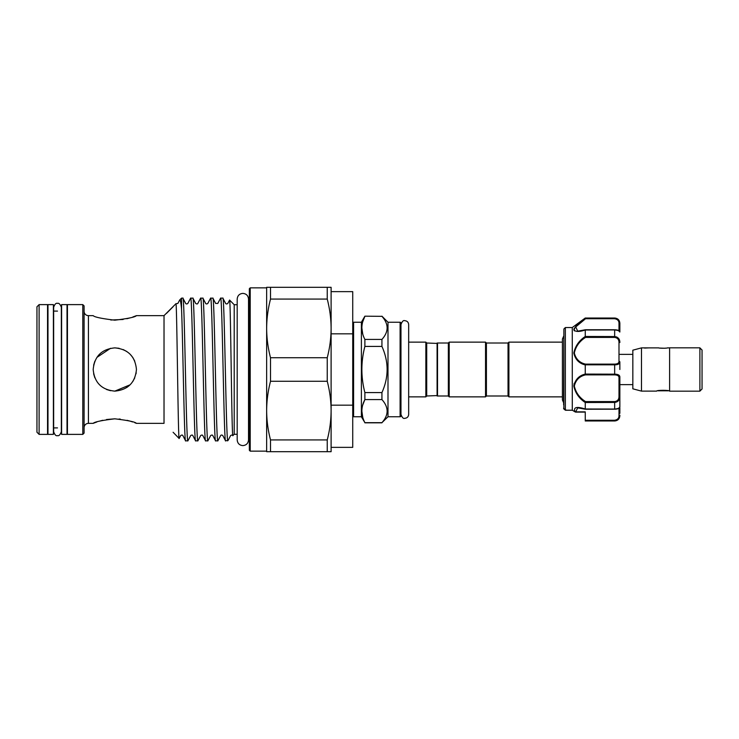 <?xml version="1.0" encoding="UTF-8"?>
<svg xmlns="http://www.w3.org/2000/svg" width="739" height="739" viewBox="0 0 739 739"><rect width="100%" height="100%" fill="white"/><g stroke="black" fill="none" stroke-linecap="round" stroke-linejoin="round"><path stroke-width="1.11" d="M47.98 304.616L47.98 434.384L53.393 434.384L53.393 304.616L47.98 304.616M668.416 390.802L657.821 390.802M699.888 347.875L702.05 350.037L702.05 388.963L699.888 391.125M669.608 347.829L669.608 391.171L699.888 391.171L699.888 347.829L669.608 347.829M641.489 347.875L641.489 391.125L632.833 388.816L632.833 350.184L641.489 347.875L649.054 347.875L644.584 348.078M666.181 348.087L664.841 348.235M664.777 348.245L660.029 348.087M649.054 347.875L658.791 347.875C658.523 348.346 667.705 348.346 667.446 347.875L669.608 347.875M615.254 374.183L614.663 374.165L614.663 364.835C618.109 364.752 619.845 363.8 619.855 361.99L619.855 369.5M563.626 404.76L563.875 329.012L563.875 408.953L565.381 410.2L572.291 410.2L572.272 327.543L585.251 318.019L614.663 318.232C618.109 318.851 619.845 320.717 619.855 323.83L619.855 331.894C619.845 330.97 618.109 330.324 614.663 329.945L585.251 330.01C579.053 332.014 575.247 331.903 573.815 329.696C575.238 326.389 579.053 322.564 585.251 318.223L585.537 318.74L575.709 326.952L577.713 331.146L584.891 329.982M572.319 410.228L575.598 412.103L585.251 412.103L585.251 413.387M563.875 329.012L565.353 327.543L565.353 410.145M585.288 409.129L577.713 407.854L575.57 412.02L575.718 411.568L575.062 411.882L572.272 410.163L575.025 411.826C573.168 407.207 576.577 406.265 585.251 408.99L585.251 402.524C579.053 398.386 575.247 392.889 573.815 386.017C575.238 379.55 579.053 375.569 585.251 374.073L585.251 364.927C579.043 363.422 575.228 359.45 573.815 353.011C575.247 346.101 579.062 340.596 585.251 336.476L585.251 330.01M585.002 318.417L581.325 321.308M574.12 328.559L573.815 329.788M574.111 330.536L574.609 330.933M581.704 363.422L584.447 364.641M574.212 383.319L573.815 385.989M508.035 395.993L508.035 343.007L508.903 342.139L508.903 396.861L508.035 395.993L486.41 395.993L485.541 396.861L449.201 396.861L448.342 395.993L437.525 395.993L437.525 343.007L448.342 343.007L449.201 342.139L485.541 342.139L485.541 396.861M508.035 343.007L486.41 343.007L485.541 342.139M437.525 395.559L426.708 395.993L425.849 396.861L408.667 396.861M437.525 343.441L426.708 343.007L425.849 342.139L408.667 342.139L408.667 324.55C408.445 322.213 407.161 320.929 404.824 320.708C403.429 320.07 402.145 321.354 400.972 324.55L400.972 369.5M352.734 323.109A0.868 0.868 0 0 1 353.602 322.241L353.602 416.759A0.868 0.868 0 0 1 352.734 415.891M400.104 416.759L400.104 322.241A0.868 0.868 0 0 1 400.972 323.109L400.972 415.891A0.868 0.868 0 0 1 400.104 416.759L387.993 416.759L381.934 422.662C388.834 414.995 388.834 407.3 381.934 399.577L381.934 392.585C388.834 377.204 388.834 361.814 381.934 346.415L381.934 339.423C388.834 331.746 388.834 324.051 381.934 316.338L364.881 316.181L381.934 316.338M387.19 411.124L387.07 412.852M400.104 322.241L387.993 322.241L381.934 316.181M362.738 404.99L364.881 399.577C360.881 407.235 360.881 414.93 364.881 422.662L361.389 416.759L361.389 322.241L364.881 316.181M362.738 334.01L361.851 327.876M362.738 321.742L364.881 316.338C360.881 323.987 360.881 331.682 364.881 339.423L364.881 346.415C360.881 361.787 360.881 377.176 364.881 392.585L364.881 399.577L381.934 399.577M362.738 417.249L361.851 411.124M361.389 416.759L353.602 416.759M361.389 322.241L353.602 322.241M57.494 311.101L53.393 311.101M57.494 427.899L53.393 427.899M47.545 428.768A0.868 0.868 0 0 1 47.98 428.01M47.545 310.232A0.868 0.868 0 0 0 47.98 310.99M47.545 434.384L47.545 304.616L39.112 304.616L39.112 434.384L47.545 434.384M39.112 434.384L36.95 432.223L36.95 306.777L39.112 304.616M61.605 304.616L61.605 434.384L67.018 434.384L67.018 304.616L61.605 304.616M173.102 432.269L179.134 438.476C178.108 442.079 176.898 299.304 175.919 303.747L164.021 315.645L136.447 315.645C135.163 317.105 127.949 318.62 114.813 320.181C101.659 318.611 94.453 317.096 93.188 315.645L88.431 315.645L88.431 423.355A4.323 4.323 0 0 0 84.098 427.687M249.348 302.556A2.162 2.162 0 0 1 248.526 304.256L248.526 299.055C248.193 295.609 246.299 293.725 242.863 293.383C239.418 293.725 237.533 295.609 237.191 299.055L237.191 439.945C237.533 443.391 239.418 445.275 242.863 445.617C246.299 445.275 248.193 443.391 248.526 439.945L248.526 434.744A2.162 2.162 0 0 1 249.348 436.444M331.109 410.598L331.109 287.305L327.238 287.305L327.238 299.073C329.77 308.782 331.054 318.555 331.109 328.402C331.054 338.259 329.77 348.032 327.238 357.741L327.238 381.259C329.77 390.968 331.054 400.75 331.109 410.598C331.054 420.445 329.77 430.227 327.238 439.927L327.238 451.695L331.109 451.695L331.109 410.598M249.348 450.282L249.348 288.718L250.216 287.85L250.216 451.15L249.348 450.282M67.443 310.232A0.868 0.868 0 0 1 67.018 310.99M67.443 428.768A0.868 0.868 0 0 0 67.018 428.01M110.527 348.3L96.874 357.427M94.86 361.168L93.622 365.205M93.613 373.786L94.851 377.823M106.481 389.462L110.517 390.7M114.813 391.125C101.659 389.859 94.453 382.654 93.188 369.5C94.453 356.346 101.668 349.131 114.813 347.875C127.967 349.141 135.182 356.346 136.447 369.491C135.163 382.663 127.958 389.878 114.813 391.125L130.101 384.807L126.877 387.448M110.795 320.015L123.145 319.479M94.814 422.726L93.188 423.355C94.463 421.895 101.677 420.389 114.813 418.819L106.527 419.512M102.749 420.279L99.553 421.128M96.855 421.987L95.072 422.625M106.601 389.508L110.49 390.691M132.771 381.564L134.766 377.851L132.761 381.564M136.013 373.814L136.198 372.733M82.805 304.616L84.098 305.909L84.098 433.091L82.805 434.384L82.805 304.616L67.443 304.616L67.443 434.384L82.805 434.384M84.098 311.313A4.323 4.323 0 0 0 88.431 315.645M250.216 451.15L266.65 451.15L266.65 287.85L250.216 287.85M237.191 304.717L234.208 304.717L229.58 300.089L227.797 303.443C226.781 304.099 226.069 304.099 225.644 303.443L222.836 298.122C224.425 293.54 226.032 433.276 227.612 440.222L228.212 440.204L230.633 435.557C231.649 434.901 232.36 434.901 232.785 435.557L232.859 435.631C231.741 440.389 230.642 296.459 229.58 300.089M237.191 434.283L234.208 434.283L234.208 304.717M114.813 418.819C127.967 420.389 135.172 421.895 136.447 423.355L164.021 423.355L164.021 315.645M93.188 423.355L88.431 423.355M234.208 434.283L232.859 435.631M228.065 440.426L225.534 440.813L222.799 435.557C221.876 434.865 221.164 434.865 220.647 435.557L217.839 440.878L215.548 440.813L212.814 435.557C212.416 434.901 211.696 434.901 210.661 435.557L207.853 440.878L205.553 440.813L202.819 435.557C202.384 434.901 201.673 434.901 200.666 435.557L197.867 440.878L195.567 440.813L192.833 435.557C192.454 434.911 191.743 434.911 190.68 435.557L187.872 440.878L185.581 440.813L182.847 435.557C182.441 434.901 181.729 434.901 180.695 435.557L179.134 438.476M187.872 440.878C186.21 445.294 184.547 293.706 182.884 298.122L185.683 303.443C186.126 304.108 186.838 304.108 187.835 303.443L190.644 298.122L192.934 298.187L195.678 303.443C196.694 304.108 197.405 304.108 197.83 303.443L200.629 298.122L202.929 298.187L205.664 303.443C206.07 304.099 206.791 304.099 207.816 303.443L210.624 298.122L212.915 298.187L215.649 303.443L217.802 303.443L220.61 298.122L222.836 298.122M182.884 298.122L181.545 298.122L181.545 308.967C180.935 302.408 180.316 299.406 179.697 299.969L177.85 303.443L175.937 303.747M185.646 440.878C184.279 444.841 182.921 342.259 181.545 308.967M225.607 440.878C223.945 445.294 222.273 293.706 220.61 298.122M227.612 440.878L227.612 440.222M212.85 298.122C214.513 293.706 216.176 445.294 217.839 440.878M215.612 440.878C213.95 445.294 212.287 293.706 210.624 298.122M202.855 298.122C204.518 293.706 206.19 445.294 207.853 440.878M205.627 440.878C203.964 445.294 202.301 293.706 200.629 298.122M192.87 298.122C194.533 293.706 196.195 445.294 197.867 440.878M195.641 440.878C193.978 445.294 192.306 293.706 190.644 298.122M166.515 313.364L173.055 306.777M179.697 299.969L181.545 298.122M563.626 336.245L562.416 339.044L562.416 342.139L508.903 342.139M562.416 396.861L508.903 396.861M331.109 333.825L352.734 333.825L352.734 291.637L331.109 291.637M352.734 333.825L352.734 405.175L331.109 405.175M331.109 447.363L352.734 447.363L352.734 405.175M136.447 423.355L134.747 422.699M132.632 421.941L130.23 421.175M129.999 421.11L127.043 420.315M120.337 419.133L119.053 419.004M126.868 318.731L130.11 317.862M132.798 317.003L136.447 315.645M119.081 348.291L114.841 347.875L119.099 348.3M99.506 354.221L98.342 355.487M134.775 361.159L132.771 357.445M132.761 357.417L130.138 354.23M126.877 351.542L123.164 349.547M327.238 451.695L266.65 451.695L266.65 410.598C266.705 400.741 267.998 390.968 270.52 381.259L270.52 357.741C267.989 348.032 266.705 338.25 266.65 328.402L266.65 287.305L327.238 287.305M270.52 451.695L270.52 439.927C267.989 430.218 266.705 420.445 266.65 410.598M266.65 328.402C266.705 318.555 267.998 308.773 270.52 299.073L270.52 287.305M327.238 299.073L270.52 299.073M270.52 357.741L327.238 357.741M327.238 381.259L270.52 381.259M270.52 439.927L327.238 439.927M437.091 395.993L437.091 343.007M426.708 395.993L426.708 343.007M425.849 396.861L425.849 342.139M387.993 416.759L387.993 322.241M381.934 422.662L364.881 422.662M364.881 346.415L381.934 346.415M381.934 392.585L364.881 392.585M381.934 339.423L364.881 339.423M486.41 343.007L486.41 395.993M449.201 342.139L449.201 396.861M448.342 343.007L448.342 395.993M619.855 408.002L619.855 413.387M616.825 318.721L614.663 318.019C617.822 318.333 619.55 320.061 619.855 323.211L619.855 323.83A0.868 0.545 180 0 0 618.996 323.285C619.014 320.791 617.573 319.276 614.663 318.74L585.537 318.74L585.26 318.232M585.251 374.073L614.663 374.165C618.109 374.257 619.845 375.2 619.855 377.01L619.855 407.106C619.642 408.362 617.906 409.073 614.663 409.249L614.663 409.055C618.109 408.676 619.845 408.03 619.855 407.106M563.626 408.168L563.626 408.362A0.868 0.841 180 0 0 563.875 408.953L564.485 408.861M585.399 409.249L577.741 407.854M575.025 411.826A0.868 0.637 141.4 0 0 575.542 411.854L585.251 411.854L585.251 420.26L614.663 420.26C617.573 419.734 619.014 418.219 618.996 415.715A0.868 0.545 -0 0 0 619.855 415.17C619.845 418.292 618.109 420.158 614.663 420.768L616.575 420.389M616.853 337.039L614.663 336.55C618.109 337.049 619.845 339.035 619.855 342.517L618.996 342.61C619.014 339.598 617.573 337.862 614.663 337.409L585.537 337.409C579.524 341.224 575.783 346.415 574.323 352.974C575.801 359.034 579.533 362.757 585.537 364.124L585.251 364.927M619.855 377.01A0.868 0.674 180 0 1 618.996 377.684C619.014 375.92 617.573 374.987 614.663 374.876L585.537 374.876C579.524 376.234 575.783 379.975 574.323 386.081C575.801 392.603 579.533 397.776 585.537 401.591L614.663 401.591C617.573 401.138 619.014 399.411 618.996 396.39L619.855 396.483C619.845 399.965 618.109 401.961 614.663 402.45L585.251 402.524M585.251 408.99L614.663 409.055L614.663 401.591M614.663 420.26L614.663 420.981L585.251 420.981L585.251 420.26M585.251 336.476L614.663 336.55L614.663 329.751L585.26 329.945M585.537 364.124L614.663 364.124C617.573 364.022 619.014 363.08 618.996 361.316L618.996 342.61M574.332 329.409L574.859 328.061M575.505 327.183L581.999 321.4M565.889 409.877L565.381 410.2L565.889 409.877M585.427 409.249L614.663 409.194L585.26 409.055M575.57 412.02A0.868 0.813 163.9 0 1 575.062 411.882M585.537 374.876L585.26 374.165M585.537 401.591L585.26 402.45M585.537 337.409L585.26 336.55M619.855 361.99A0.868 0.674 180 0 0 618.996 361.316M641.489 391.125L656.629 391.125C656.223 390.053 670.014 390.053 669.608 391.125M618.996 415.715L618.996 408.288M614.663 364.124L614.663 364.835L585.26 364.835M614.663 420.768L585.251 420.768M618.996 330.712L618.996 323.285M585.537 318.74L614.663 318.74L614.663 318.232M618.996 396.39L618.996 377.684M614.663 374.876L614.663 374.165M614.663 337.409L614.663 336.55M57.494 435.604C56.09 436.195 54.806 434.911 53.651 431.752L53.651 307.248C54.806 304.089 56.09 302.805 57.494 303.396C58.834 302.842 60.118 304.126 61.346 307.248L61.346 431.752C60.118 434.874 58.834 436.158 57.494 435.604M248.526 439.945L248.526 299.055M408.667 324.55L408.667 414.45C408.445 416.787 407.161 418.071 404.824 418.292C403.429 418.93 402.145 417.646 400.972 414.45M632.833 384.64L619.855 384.64M572.272 327.543L565.353 327.543M563.626 402.755L562.416 399.956L562.416 339.044M381.934 422.819L364.881 422.819M614.663 420.981C617.822 420.667 619.55 418.939 619.855 415.789M614.663 318.019L585.251 318.019M563.949 409.046L565.39 410.21L563.949 409.046M565.474 410.247L572.337 410.247M618.996 331.146L619.855 332.014M585.399 329.751L577.815 331.146M619.855 331.894C619.827 330.647 618.09 329.936 614.663 329.751L585.427 329.751M618.996 407.854L619.855 406.986M632.833 354.36L619.855 354.36"/></g></svg>
